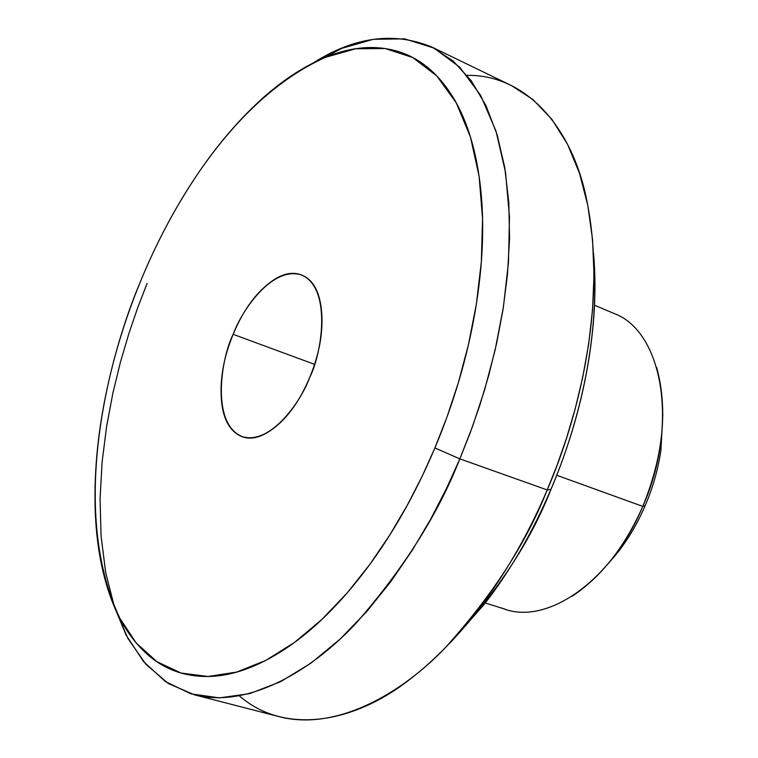 <?xml version="1.0" encoding="UTF-8"?>
<svg xmlns="http://www.w3.org/2000/svg" width="758" height="758" viewBox="0 0 758 758"><rect width="100%" height="100%" fill="white"/><g stroke="black" fill="none" stroke-linecap="round" stroke-linejoin="round"><path stroke-width="1.14" d="M434.903 447.94L422.32 475.92L407.397 505.027L389.934 534.76L369.828 564.416L347.069 593.05L321.847 619.485L294.568 642.386L265.887 660.36L236.686 672.071L208.043 676.487L181.077 673.028L156.849 661.668L136.213 642.983L119.726 618.054C67.832 507.32 109.91 353.522 140.277 282.014C125.667 317.697 114.449 353.995 106.632 390.91C98.796 427.853 94.911 463.413 94.987 497.58C95.053 531.822 99.393 562.493 108.006 589.61C116.656 616.794 129.495 638.132 146.531 653.623C163.643 669.134 184.194 676.752 208.194 676.487C232.299 676.127 258.184 666.813 285.832 648.526C313.575 630.04 340.569 603.368 366.796 568.509C393.042 533.433 415.735 493.25 434.903 447.94C453.957 402.555 467.43 356.724 475.323 310.458C483.073 264.305 484.694 222.369 480.212 184.639C475.626 147.137 465.886 116.94 451.001 94.049C436.115 71.347 417.904 56.983 396.377 50.957C374.916 45.016 352.11 46.806 327.977 56.329C303.911 65.832 280.204 81.57 256.877 103.533C233.587 125.44 211.984 151.752 192.049 182.47C172.142 213.131 154.878 246.312 140.277 282.014C167.404 215.215 229.049 100.852 325.353 57.371L355.587 48.768L385.178 48.531L412.693 57.532L436.769 75.885L456.25 102.87L470.434 136.99L479.113 176.273L482.543 218.541L481.349 261.766L476.346 304.261L468.416 344.767L458.41 382.458L447.04 416.9L434.903 447.94L459.841 458.865L434.903 447.94M114.193 606.334L126.15 635.147L143.546 661.573L165.32 681.527L190.902 693.845L219.413 697.881L249.723 693.636L280.649 681.669L311.055 663.07L339.991 639.202L366.749 611.535L390.901 581.5L412.229 550.327L430.734 519.031L446.538 488.36L459.841 458.865C438.247 514.038 403.464 569.04 355.483 623.872C307.435 674.895 245.194 707.896 194.607 694.878L168.418 683.555L145.981 664.396L127.941 638.501L114.543 607.385L105.703 572.688L101.051 536.001L100.065 498.736L102.112 462.02L106.565 426.697L112.838 393.317L120.418 362.22L128.869 333.539L137.861 307.293L147.109 283.426M222.473 372.595L222.246 373.353M450.991 641.912C497.731 591.467 531.055 540.596 550.971 489.308L547.2 489.943C521.798 549.967 476.848 626.866 411.755 677.87C354.668 723.596 284.667 735.307 239.471 695.958M662.814 414.38L660.929 450.214C658.162 469.079 652.913 487.565 645.162 505.681L642.803 506.401C624.781 547.02 601.227 576.961 572.157 596.224M314.523 364.342L233.17 334.325C241.196 311.5 272.037 265.281 301.665 275.04C332.089 288.315 321.894 353.749 309.7 377.427C300.225 400.034 288.362 416.881 274.112 427.967C259.928 438.854 247.714 440.966 237.453 434.296C227.296 427.616 221.857 414.56 221.137 395.108C220.407 375.741 224.415 355.483 233.17 334.325C241.897 313.149 253.02 296.814 266.532 285.321C280.109 273.771 292.332 270.568 303.2 275.713C314.115 280.972 320.293 293.526 321.743 313.376C323.098 333.406 319.08 354.753 309.7 377.427C301.22 401.124 270.739 445.107 242.38 436.684C210.288 423.75 221.459 356.98 233.17 334.325L314.523 364.342M502.156 608.143C545.485 626.629 611.374 581.926 642.803 506.401L556.732 475.266L642.803 506.401C679.263 424.461 662.568 330.924 613.857 313.414M194.607 694.878L279.816 716.822C332.118 730.267 395.306 698.81 443.534 649.644C491.601 596.754 526.156 543.514 547.2 489.943L459.841 458.865L547.2 489.943L557.13 465.099L566.567 438.039L575.199 408.799L582.684 377.512L588.615 344.435L592.538 310.003L594.007 274.803L592.557 239.632L587.81 205.418L579.491 173.241L567.496 144.2L551.909 119.357L533.026 99.592L511.347 85.531L432.155 47.176L453.066 60.962L471.163 80.632L485.963 105.58L497.182 134.896L504.743 167.509L508.779 202.301L509.575 238.164L507.509 274.131L503.047 309.378L496.642 343.279L488.739 375.399L479.757 405.454L470.026 433.292L459.841 458.865L472.66 426.129L484.637 389.783L495.135 350.006L503.378 307.274L508.466 262.457L509.48 216.902L505.539 172.407L496.016 131.134L480.657 95.366L459.718 67.168L433.983 48.086L404.677 38.857L373.287 39.302L341.308 48.484L313.537 62.753C354.687 36.678 394.226 31.485 432.155 47.176M656.674 367.459C668.006 409.292 663.392 455.605 642.803 506.401L645.162 505.681C637.383 523.778 627.804 539.914 616.415 554.117L608.049 563.81M450.195 642.756L483.784 604.893C509.963 571.39 532.353 532.865 550.971 489.308C569.476 445.666 582.229 401.456 589.241 356.667C594.983 319.44 596.394 284.875 593.476 252.973M467.07 75.364C524.612 74.35 572.138 125.705 586.815 200.548C608.011 304.887 577.378 420.33 547.2 489.943L550.971 489.308C575.862 431.131 600.886 343.137 593.495 253.352M245.384 310.268L245.042 311.055M119.84 618.376L126.15 635.147M505.463 609.28L485.272 602.989M613.952 313.461L594.518 305.218M242.38 436.684L244.663 437.451M325.362 57.371L341.308 48.484"/></g></svg>
